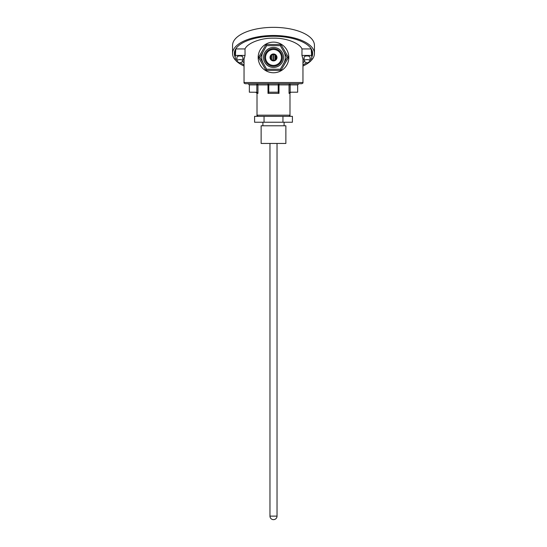 <?xml version="1.0" encoding="UTF-8"?>
<svg xmlns="http://www.w3.org/2000/svg" width="547" height="547" viewBox="0 0 547 547"><rect width="100%" height="100%" fill="white"/><g stroke="black" fill="none" stroke-linecap="round" stroke-linejoin="round"><path stroke-width="0.82" d="M288.816 57.442A15.316 15.316 0 0 0 273.5 42.119A15.316 15.316 0 0 0 258.184 57.442A15.316 15.316 0 0 0 273.5 72.758A15.316 15.316 0 0 0 288.816 57.442M310.04 57.387A2.974 1.306 180 0 0 309.67 56.601A2.974 1.306 180 0 0 307.079 55.938A2.974 1.306 180 0 0 304.488 56.601A2.974 1.306 180 0 0 304.118 57.387M242.882 57.387A2.974 1.306 180 0 0 242.512 56.601A2.974 1.306 180 0 0 239.921 55.938A2.974 1.306 180 0 0 237.33 56.601A2.974 1.306 180 0 0 236.96 57.387M301.78 83.712L245.22 83.712C244.133 83.206 243.736 82.816 244.044 82.535L302.956 82.535C303.264 82.816 302.867 83.206 301.78 83.712M268.003 93.373L268.789 92.197L278.211 92.197L278.997 93.373L268.003 93.373L268.003 84.894L257.952 84.894L257.952 93.373L256.837 92.252L256.837 84.894L249.35 84.894L249.35 92.197L256.837 92.252M302.956 62.604A38.29 16.848 180 0 0 304.631 61.647M310.04 59.083L311.53 59.083A38.29 16.848 180 0 0 311.79 57.127A38.29 16.848 180 0 0 311.599 55.432L311.216 48.929A38.29 16.848 180 0 0 311.134 48.724M311.599 55.432L301.958 55.432L301.992 48.929C299.53 43.022 285.787 37.832 273.5 38.167C261.213 37.832 247.47 43.022 245.008 48.929L245.042 55.432L244.044 59.083L244.044 82.535M301.958 55.432L302.956 59.083L302.956 82.535M242.369 61.647A38.29 16.848 180 0 0 244.044 62.604M245.008 48.929L235.784 48.929A38.29 16.848 180 0 1 235.866 48.724M301.992 48.929L311.216 48.929M290.532 92.197L297.65 92.197L297.65 84.894L290.163 84.894L290.163 92.252L290.532 92.197M256.837 83.712A1.176 1.108 -90 0 1 257.952 84.894L256.837 84.894L256.837 83.712L267.606 83.712A1.176 1.176 0 0 1 268.789 84.894L268.789 92.197M290.163 92.252L289.048 93.373L289.048 84.894L278.997 84.894A1.176 0.39 -90 0 1 279.394 83.712A1.176 1.176 0 0 0 278.211 84.894A1.176 1.176 0 0 1 279.394 83.712L278.211 84.894L278.211 92.197M290.163 83.712A1.176 1.108 -90 0 0 289.048 84.894L290.163 84.894L290.163 83.712L298.833 83.712L297.65 84.894M236.96 59.083L235.47 59.083A38.29 16.848 0 0 1 235.21 57.127A38.29 16.848 0 0 1 235.401 55.432L235.784 48.929M249.35 84.894L248.167 83.712M267.606 83.712L268.789 84.894L268.003 84.894A1.176 0.39 -90 0 0 267.606 83.712M304.118 59.083L302.956 59.083M242.882 59.083L244.044 59.083M235.401 55.432L245.042 55.432M244.044 64.874A39.172 17.237 0 0 1 240.427 62.748M236.96 59.732A39.172 17.237 0 0 1 236.427 59.083M235.21 57.155A39.172 17.237 0 0 1 234.328 53.51A39.172 17.237 0 0 1 273.5 36.273A39.172 17.237 0 0 1 312.672 53.51A39.172 17.237 0 0 1 311.79 57.155M244.044 66.023A40.943 18.017 0 0 1 232.557 53.51A40.943 18.017 0 0 1 273.5 35.493A40.943 18.017 0 0 1 314.443 53.51A40.943 18.017 0 0 1 302.956 66.023M232.557 53.51L232.557 45.367A40.943 18.017 0 0 1 273.5 27.35A40.943 18.017 0 0 1 314.443 45.367L314.443 53.51M276.399 56.922A25.935 11.412 0 0 1 275.401 56.963M271.599 56.963A25.935 11.412 0 0 1 270.601 56.922M310.573 59.083A39.172 17.237 0 0 1 310.04 59.732M306.573 62.748A39.172 17.237 0 0 1 302.956 64.874M270.669 58.262A26.509 11.665 180 0 0 271.599 58.297M275.401 58.297A26.509 11.665 180 0 0 276.331 58.262M304.153 61.1A2.961 1.299 0 0 1 304.118 60.915A2.961 1.299 0 0 1 306.874 59.623A2.961 1.299 0 0 1 310.005 60.738A2.961 1.299 0 0 1 310.04 60.915A2.961 1.299 0 0 1 309.411 61.715L307.079 63.035L304.747 61.715A2.961 1.299 0 0 1 304.153 61.1M242.882 60.915A2.961 1.299 0 0 1 242.253 61.715L239.921 63.035L237.589 61.715A2.961 1.299 0 0 1 236.96 60.915A2.961 1.299 0 0 1 239.921 59.616A2.961 1.299 0 0 1 242.882 60.915L242.882 57.1M236.96 60.915L236.96 57.1M270.027 57.442A3.473 3.473 0 0 0 273.5 60.908A3.473 3.473 0 0 0 276.973 57.442A3.473 3.473 0 0 0 273.5 53.968A3.473 3.473 0 0 0 270.027 57.442M270.553 57.442A2.947 2.947 0 0 0 273.5 60.382A2.947 2.947 0 0 0 276.447 57.442A2.947 2.947 0 0 0 273.5 54.495A2.947 2.947 0 0 0 270.553 57.442M265.548 57.442A7.952 7.952 0 0 0 273.5 65.394A7.952 7.952 0 0 0 281.452 57.442A7.952 7.952 0 0 0 273.5 49.483A7.952 7.952 0 0 0 265.548 57.442M281.384 53.449A8.834 8.834 0 0 0 269.514 49.551A8.834 8.834 0 0 0 265.616 61.428A8.834 8.834 0 0 0 277.486 65.325A8.834 8.834 0 0 0 281.384 53.449A8.834 8.834 0 0 1 277.486 65.325A8.834 8.834 0 0 1 265.616 61.428M263.298 63.329A11.781 11.781 0 0 1 263.298 51.548M283.702 51.548A11.781 11.781 0 0 1 283.702 63.329M266.02 70.399L258.533 57.442L266.02 44.478L280.98 44.478L288.467 57.442L280.98 70.399L266.02 70.399L266.697 69.223L280.303 69.223L287.107 57.442L280.303 45.654L266.697 45.654L259.893 57.442L266.697 69.223M259.893 57.442L258.533 57.442M266.02 44.478L266.697 45.654M280.98 44.478L280.303 45.654M288.467 57.442L287.107 57.442M280.303 69.223L280.98 70.399M285.869 143.451L261.131 143.451L261.131 125.776L285.869 125.776L285.869 143.451M292.413 122.241L254.587 122.241L254.587 116.347L292.413 116.347L292.413 122.241M282.956 122.241L282.956 116.347M264.044 122.241L264.044 116.347M257.952 93.373L257.008 93.373L257.008 115.171L289.992 115.171C290.293 115.458 289.903 115.848 288.816 116.347M289.992 115.171L289.992 93.373L289.048 93.373M268.789 84.894L278.997 84.894L278.997 93.373M264.563 61.955A10.017 10.017 0 0 1 268.98 48.498A10.017 10.017 0 0 1 282.437 52.922A10.017 10.017 0 0 1 278.02 66.378A10.017 10.017 0 0 1 264.563 61.955M275.182 516.115L277.035 516.115A3.535 3.535 0 0 1 273.5 519.65A3.535 3.535 0 0 1 269.965 516.115L275.182 516.115M311.79 57.127L311.79 49.873M235.21 57.127L235.21 49.873M257.008 115.171C256.707 115.458 257.097 115.848 258.184 116.347M257.008 93.373L255.825 92.197M289.992 93.373C289.719 93.045 290.108 92.655 291.175 92.197M304.118 60.915L304.118 57.1M310.04 60.915L310.04 57.1M284.105 125.776L284.105 122.241M262.895 125.776L262.895 122.241M277.035 143.451L277.035 516.115M269.965 143.451L269.965 516.115M275.401 55.185L275.401 59.691M274.854 54.823L274.854 60.054M273.438 54.495L273.438 60.382M273.015 54.536L273.015 60.341M271.599 55.185L271.599 59.691"/></g></svg>
